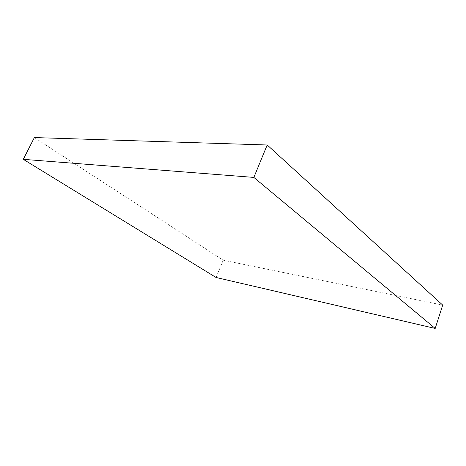<?xml version="1.0" encoding="UTF-8"?>
<svg xmlns="http://www.w3.org/2000/svg" width="466" height="466" viewBox="0 0 466 466"><rect width="100%" height="100%" fill="white"/><g stroke="black" fill="none" stroke-linecap="round" stroke-linejoin="round"><path stroke-width="0.35" stroke-dasharray="2.33 1.75" d="M34.362 137.563L223.185 260.197L442.7 305.096M216.067 277.474L223.185 260.197"/><path stroke-width="0.7" d="M253.83 177.412L435.192 328.437L442.7 305.096L267.222 144.996L34.362 137.563L23.3 159.331L253.83 177.412L267.222 144.996M435.192 328.437L216.067 277.474L23.3 159.331"/></g></svg>
